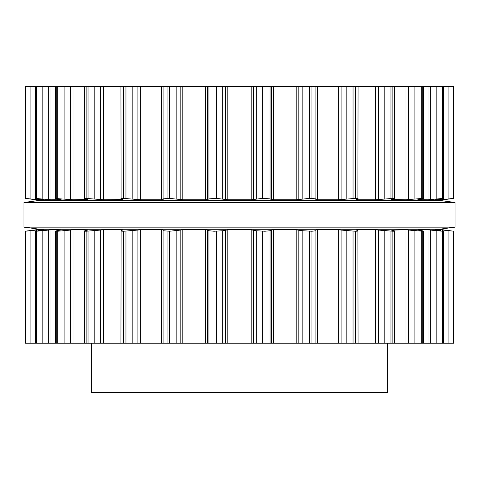 <?xml version="1.0" encoding="UTF-8"?>
<svg xmlns="http://www.w3.org/2000/svg" width="479" height="479" viewBox="0 0 479 479"><rect width="100%" height="100%" fill="white"/><g stroke="black" fill="none" stroke-linecap="round" stroke-linejoin="round"><path stroke-width="0.72" d="M440.237 229.13L38.763 229.13L23.95 227.154L38.763 229.13L440.237 229.13L455.05 227.154L23.95 227.154L23.95 202.467L23.95 227.154L455.05 227.154L455.05 202.467L23.95 202.467L38.763 200.491L23.95 202.467L455.05 202.467L455.05 227.154L440.237 229.13M440.237 200.491L38.763 200.491L440.237 200.491L455.05 202.467L440.237 200.491M387.625 343.192L387.625 392.564L91.375 392.564L91.375 343.192M435.315 229.854L440.602 229.842L453.876 231.225L453.876 343.192L25.124 343.192L25.124 231.225L25.459 231.231L25.459 343.192M315.889 230.776L315.889 343.192L315.889 230.77L311.961 231.231L311.961 343.192M163.111 230.776L163.111 343.192L163.111 230.758L169.578 231.231L182.822 229.842L205.563 229.842L207.563 230.034L208.94 230.758L214.029 231.231L222.699 230.758L227.836 229.842L251.164 229.842L256.301 230.758L264.971 231.231L264.971 343.192M311.961 231.231L302.824 230.758L296.178 229.842L273.437 229.842L271.437 230.034L270.06 230.758L264.971 231.231M391.05 230.034L393.954 230.758C395.079 231.04 394.714 231.195 392.864 231.231L375.572 229.842L357.334 229.842L356.358 230.034L357.891 230.758C358.496 231.04 357.639 231.195 355.316 231.231L338.354 229.842L317.337 229.842L315.811 230.034L315.889 230.758M357.891 230.758L358.058 343.192M163.111 230.758L163.189 230.028L161.662 229.842L161.662 343.192M120.942 343.192L121.109 230.758C120.504 231.04 121.361 231.195 123.684 231.231L140.646 229.842L161.662 229.842M393.954 230.758L394.57 231.028L394.57 343.192M121.109 230.758L122.708 229.968M122.642 230.034L121.666 229.842L121.666 230.495M84.43 343.192L84.43 231.028L85.046 230.758C83.921 231.04 84.286 231.195 86.136 231.231L103.428 229.842L121.666 229.842M391.421 230.124L405.964 229.842L405.964 343.192M418.137 230.034L422.274 230.758C423.861 231.04 424.011 231.195 422.723 231.231L405.964 229.842M423.61 343.192L423.61 231.123L422.723 231.231L422.723 343.192M85.046 230.758L87.579 230.124M87.95 230.034L73.036 229.842L57.708 231.231L57.708 343.192M417.886 229.986L428.01 229.842L428.01 343.192M435.411 229.89L442.506 231.231L428.01 229.842M55.39 343.192L55.39 231.123L57.708 231.231M56.277 343.192L56.277 231.231C54.989 231.195 55.139 231.04 56.726 230.758L61.114 229.986M443.716 343.192L443.716 231.189L443.392 231.231L443.392 343.192M60.863 230.034L50.99 229.842L36.494 231.231L36.494 343.192M35.284 343.192L35.284 231.189L36.494 231.231M35.608 343.192L35.608 231.231L43.589 229.89M444.488 230.028L453.841 231.231L453.841 343.192M453.876 343.192L453.841 231.231M43.685 229.854L38.398 229.842L25.459 231.231M443.111 229.842L443.446 229.896M25.159 343.192L25.159 231.231L35.889 229.848M35.554 229.896L35.889 229.842M27.794 230.854L25.465 231.159M25.297 231.189L25.124 343.192M35.554 229.842L40.493 229.255L438.507 229.255L443.446 229.842M453.541 86.436L453.541 198.396L453.876 198.396L453.876 86.436L25.124 86.436L25.124 198.396L25.124 86.436M315.889 86.436L315.889 198.845L315.889 86.436M262.3 86.436L262.3 198.396L270.06 198.863L271.437 199.593L273.437 199.779L296.178 199.779L309.422 198.396L315.889 198.857M262.3 198.396L251.164 199.779L227.836 199.779L216.7 198.396L208.94 198.863L207.563 199.593L205.563 199.779L182.822 199.779L169.578 198.396L163.111 198.863L163.111 86.436L163.111 198.845M315.889 198.863L315.811 199.599L317.337 199.779L338.354 199.779L355.316 198.396C357.639 198.432 358.496 198.587 357.891 198.863L358.058 86.436M140.646 86.436L140.646 199.779L161.662 199.779L163.189 199.599L163.111 198.863M357.891 198.863L356.358 199.593L357.334 199.779L375.572 199.779L392.864 198.396C394.714 198.432 395.079 198.587 393.954 198.863L394.57 198.593L394.57 86.436M140.646 199.779L123.684 198.396C121.361 198.432 120.504 198.587 121.109 198.863L120.942 86.436M122.708 199.653L121.109 198.863M393.954 198.863L391.05 199.593M122.642 199.593L103.428 199.779L86.136 198.396C84.286 198.432 83.921 198.587 85.046 198.863L84.43 198.593L84.43 86.436M391.421 199.498L405.964 199.779L422.723 198.396C424.011 198.432 423.861 198.587 422.274 198.863L418.137 199.593M423.61 86.436L423.61 198.498L422.723 198.396L422.723 86.436M87.95 199.593L85.046 198.863M73.036 86.436L73.036 199.779L87.579 199.498M417.886 199.641L428.01 199.779L443.392 198.396L435.315 199.767M73.036 199.779L55.39 198.498L55.39 86.436M56.277 86.436L56.277 198.396C54.989 198.432 55.139 198.587 56.726 198.863L60.863 199.593M443.716 86.436L443.716 198.432L443.392 198.396L443.392 86.436M50.99 86.436L50.99 199.779L61.114 199.641M435.411 199.737L440.602 199.779L453.541 198.396M50.99 199.779L35.284 198.432L35.284 86.436M35.608 86.436L35.608 198.396L43.685 199.767M444.356 199.617L453.876 198.396L453.876 86.436M38.398 198.983L38.398 199.779L43.589 199.737M443.111 199.779L443.446 199.731M38.398 199.779L25.459 198.396L35.554 199.731M27.794 198.773L25.465 198.462M25.297 198.438L25.159 86.436M443.446 199.779L438.507 200.372L40.493 200.372L35.554 199.779M262.3 231.231L262.3 343.192M256.301 230.758L256.301 343.192M270.06 230.758L270.06 343.192M253.541 230.034L253.541 343.192M271.437 230.034L271.437 343.192M251.164 229.842L251.164 343.192M273.437 229.842L273.437 343.192M227.836 229.842L227.836 343.192M296.178 229.842L296.178 343.192M225.459 230.034L225.459 343.192M298.812 230.034L298.812 343.192M222.699 230.758L222.699 343.192M302.824 230.758L302.824 343.192M216.7 231.231L216.7 343.192M309.422 231.231L309.422 343.192M214.029 231.231L214.029 343.192M208.94 230.758L208.94 343.192M207.563 230.034L207.563 343.192M205.563 229.842L205.563 343.192M317.337 229.842L317.337 343.192M182.822 229.842L182.822 343.192M338.354 229.842L338.354 343.192M180.188 230.034L180.188 343.192M341.114 230.034L341.114 343.192M176.176 230.758L176.176 343.192M346.167 230.758L346.167 343.192M169.578 231.231L169.578 343.192M353.041 231.231L353.041 343.192M167.039 231.231L167.039 343.192M355.316 231.231L355.316 343.192M357.334 229.842L357.334 230.495M140.646 229.842L140.646 343.192M375.572 229.842L375.572 343.192M137.886 230.034L137.886 343.192M378.314 230.034L378.314 343.192M132.833 230.758L132.833 343.192M384.164 230.758L384.164 343.192M125.959 231.231L125.959 343.192M390.966 231.231L390.966 343.192M123.684 231.231L123.684 343.192M392.864 231.231L392.864 343.192M103.428 229.842L103.428 343.192M100.686 230.034L100.686 343.192M408.557 230.034L408.557 343.192M94.836 230.758L94.836 343.192M414.904 230.758L414.904 343.192M88.034 231.231L88.034 343.192M421.292 231.231L421.292 343.192M86.136 231.231L86.136 343.192M73.036 229.842L73.036 343.192M70.443 230.034L70.443 343.192M430.322 230.034L430.322 343.192M64.096 230.758L64.096 343.192M436.854 230.758L436.854 343.192M442.506 231.231L442.506 343.192M50.99 229.842L50.99 343.192M440.602 229.842L440.602 230.644M48.678 230.034L48.678 343.192M442.518 230.034L442.518 230.926M42.146 230.758L42.146 343.192M448.901 230.758L448.901 343.192M453.541 231.231L453.541 343.192M38.398 229.842L38.398 230.644M36.482 230.034L36.482 230.926M30.099 230.758L30.099 343.192M264.971 86.436L264.971 198.396M256.301 86.436L256.301 198.863M270.06 86.436L270.06 198.863M253.541 86.436L253.541 199.593M271.437 86.436L271.437 199.593M251.164 86.436L251.164 199.779M273.437 86.436L273.437 199.779M227.836 86.436L227.836 199.779M296.178 86.436L296.178 199.779M225.459 86.436L225.459 199.593M298.812 86.436L298.812 199.593M222.699 86.436L222.699 198.863M302.824 86.436L302.824 198.863M216.7 86.436L216.7 198.396M309.422 86.436L309.422 198.396M214.029 86.436L214.029 198.396M311.961 86.436L311.961 198.396M208.94 86.436L208.94 198.863M207.563 86.436L207.563 199.593M205.563 86.436L205.563 199.779M317.337 86.436L317.337 199.779M182.822 86.436L182.822 199.779M338.354 86.436L338.354 199.779M180.188 86.436L180.188 199.593M341.114 86.436L341.114 199.593M176.176 86.436L176.176 198.863M346.167 86.436L346.167 198.863M169.578 86.436L169.578 198.396M353.041 86.436L353.041 198.396M167.039 86.436L167.039 198.396M355.316 86.436L355.316 198.396M161.662 86.436L161.662 199.779M357.334 199.132L357.334 199.779M375.572 86.436L375.572 199.779M137.886 86.436L137.886 199.593M378.314 86.436L378.314 199.593M132.833 86.436L132.833 198.863M384.164 86.436L384.164 198.863M125.959 86.436L125.959 198.396M390.966 86.436L390.966 198.396M123.684 86.436L123.684 198.396M392.864 86.436L392.864 198.396M121.666 199.132L121.666 199.779M103.428 86.436L103.428 199.779M405.964 86.436L405.964 199.779M100.686 86.436L100.686 199.593M408.557 86.436L408.557 199.593M94.836 86.436L94.836 198.863M414.904 86.436L414.904 198.863M88.034 86.436L88.034 198.396M421.292 86.436L421.292 198.396M86.136 86.436L86.136 198.396M428.01 86.436L428.01 199.779M70.443 86.436L70.443 199.593M430.322 86.436L430.322 199.593M64.096 86.436L64.096 198.863M436.854 86.436L436.854 198.863M57.708 86.436L57.708 198.396M442.506 86.436L442.506 198.396M440.602 198.983L440.602 199.779M48.678 86.436L48.678 199.593M442.518 198.701L442.518 199.593M42.146 86.436L42.146 198.863M448.901 86.436L448.901 198.863M36.494 86.436L36.494 198.396M453.841 86.436L453.841 198.396M36.482 198.701L36.482 199.593M30.099 86.436L30.099 198.863M25.459 86.436L25.459 198.396"/></g></svg>
